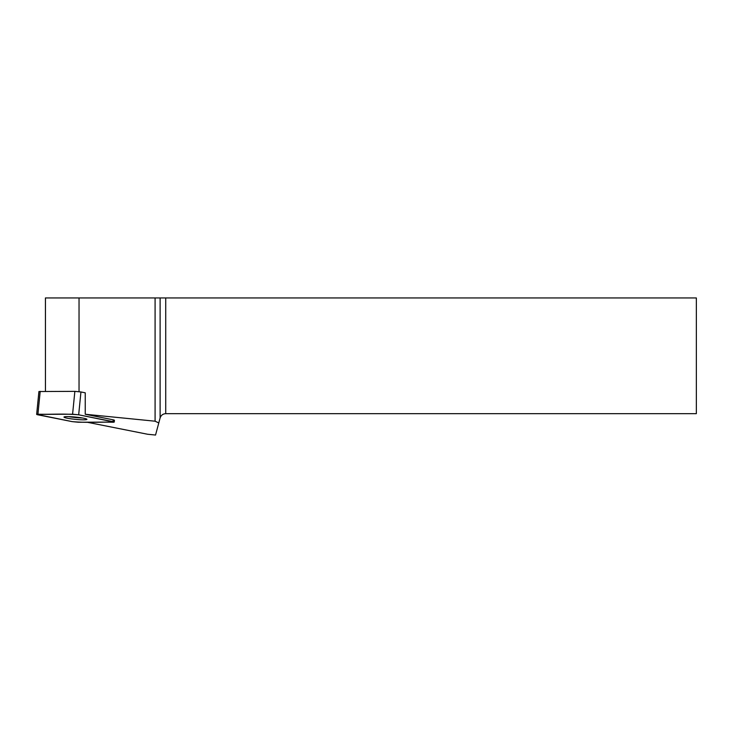 <?xml version="1.0" encoding="UTF-8"?>
<svg xmlns="http://www.w3.org/2000/svg" width="733" height="733" viewBox="0 0 733 733"><rect width="100%" height="100%" fill="white"/><g stroke="black" fill="none" stroke-linecap="round" stroke-linejoin="round"><path stroke-width="1.1" d="M36.65 414.383L72.219 421.631L78.312 422.235L114.247 422.061L78.678 414.805L72.585 414.209L36.65 414.383L38.922 391.532L74.858 391.358L80.942 391.963L85.239 392.815L85.239 414.255L155.084 421.2L158.786 422.941L155.543 435.045L147.635 434.257L87.117 422.235M63.973 417.086A11.536 1.136 -174.3 0 0 75.362 419.349A11.536 1.136 -174.3 0 0 86.925 419.358A11.536 1.136 -174.3 0 0 75.563 417.086A11.536 1.136 -174.3 0 0 63.973 417.077A11.536 1.136 -174.3 0 0 63.973 417.086M113.001 421.631L113.184 419.817L85.239 414.255M113.184 419.817L114.43 420.238L113.148 420.412L113.212 419.817M79.036 391.66L79.036 297.955L45.446 297.955L45.446 391.358L45.428 297.955M155.084 421.2L155.084 297.955L79.036 297.955M155.084 297.955L696.35 297.955L696.35 413.659L165.731 413.659C162.891 413.833 161.022 415.272 160.115 417.966L158.786 422.941M82.362 417.984A11.536 1.136 5.7 0 1 75.572 417.535A11.536 1.136 5.7 0 1 68.719 416.628M72.21 421.631C88.207 422.978 99.092 421.869 112.955 422.235C114.632 422.19 114.641 421.997 112.992 421.631L78.688 414.814C62.69 413.458 51.805 414.566 37.933 414.209C36.265 414.246 36.256 414.447 37.905 414.814L72.21 421.631M80.942 391.963L78.678 414.805M40.196 391.358L37.924 414.209M72.585 414.209L74.858 391.358M160.115 417.966L160.115 297.955M165.731 297.955L165.731 413.659M114.43 420.238L114.247 422.061"/></g></svg>

